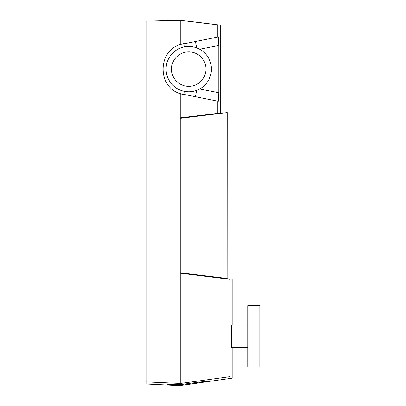 <?xml version="1.0" encoding="UTF-8"?>
<svg xmlns="http://www.w3.org/2000/svg" width="406" height="406" viewBox="0 0 406 406"><rect width="100%" height="100%" fill="white"/><g stroke="black" fill="none" stroke-linecap="round" stroke-linejoin="round"><path stroke-width="0.61" d="M247.883 336.351L247.883 305.723L259.794 305.723L259.794 366.983L247.883 366.983L247.883 336.351M231.745 336.351L231.501 325.145L231.298 328.429L231.501 347.556L247.883 347.556M231.74 337.589L231.74 338.589M227.101 278.506L227.193 112.563L224.914 112.873L227.101 112.574M180.239 383.426L146.206 381.904L146.206 21.117L180.239 20.3L209.085 23.685M176.29 385.309L180.239 385.477L185.293 384.837M180.239 385.416L167.267 384.715L180.239 384.599M217.281 37.129L217.281 24.741L220.23 25.126L180.239 20.3L180.239 44.543L218.428 36.905L218.798 45.497L218.798 92.71L218.428 101.307L180.239 93.664L180.239 273.177L230.014 279.333C232.851 279.729 232.851 279.729 230.014 279.333C232.851 279.729 232.851 279.729 230.014 279.333L230.014 376.651C232.851 378.666 232.851 378.666 230.014 376.651L180.239 383.482L180.239 384.665C193.393 382.792 210.389 380.666 209.806 381.051C210.349 381.29 193.489 383.858 180.239 385.477L232.141 378.164L232.141 347.556M171.51 69.106A17.24 17.24 0 0 1 188.749 51.866A17.24 17.24 0 0 1 205.984 69.106A17.24 17.24 0 0 1 188.749 86.341A17.24 17.24 0 0 1 171.51 69.106M211.424 69.106A22.675 22.675 0 0 1 188.749 91.781A22.675 22.675 0 0 1 166.074 69.106A22.675 22.675 0 0 1 188.749 46.431A22.675 22.675 0 0 1 211.424 69.106M220.23 25.126L220.23 113.03L217.281 113.421L220.23 113.03M167.774 384.827L168.165 384.873M168.434 384.898L169.312 384.969M171.368 385.096L172.702 385.162M173.245 385.187L174.742 385.253M146.206 381.904L146.206 384L180.239 385.634M217.281 101.084L217.281 113.421L180.239 117.857M207.608 23.502L186.131 20.95M214.058 24.319L181.756 20.467M180.239 93.664A25.994 25.994 0 0 0 183.822 94.628A25.994 25.994 0 0 1 180.239 93.664C157.411 87.168 157.345 51.08 180.239 44.543A25.994 25.994 0 0 1 183.822 43.584A25.994 25.994 0 0 0 180.239 44.543M194.596 41.503L195.387 41.351L196.636 47.847M195.387 96.856L196.636 90.365M190.795 384.096L193.023 383.792M195.525 383.437L207.334 381.599M208.374 381.412L209.176 381.244M180.239 118.329L224.914 112.873L224.914 278.206L180.239 272.751M227.193 278.516L224.914 278.206M180.239 383.482L180.239 273.177M199.615 89.01L218.798 92.71M218.798 45.497L199.615 49.202M184.451 46.842L183.822 43.584M183.822 94.628L184.451 91.37M231.501 325.145L247.883 325.145M232.141 325.145L232.141 279.627"/></g></svg>
